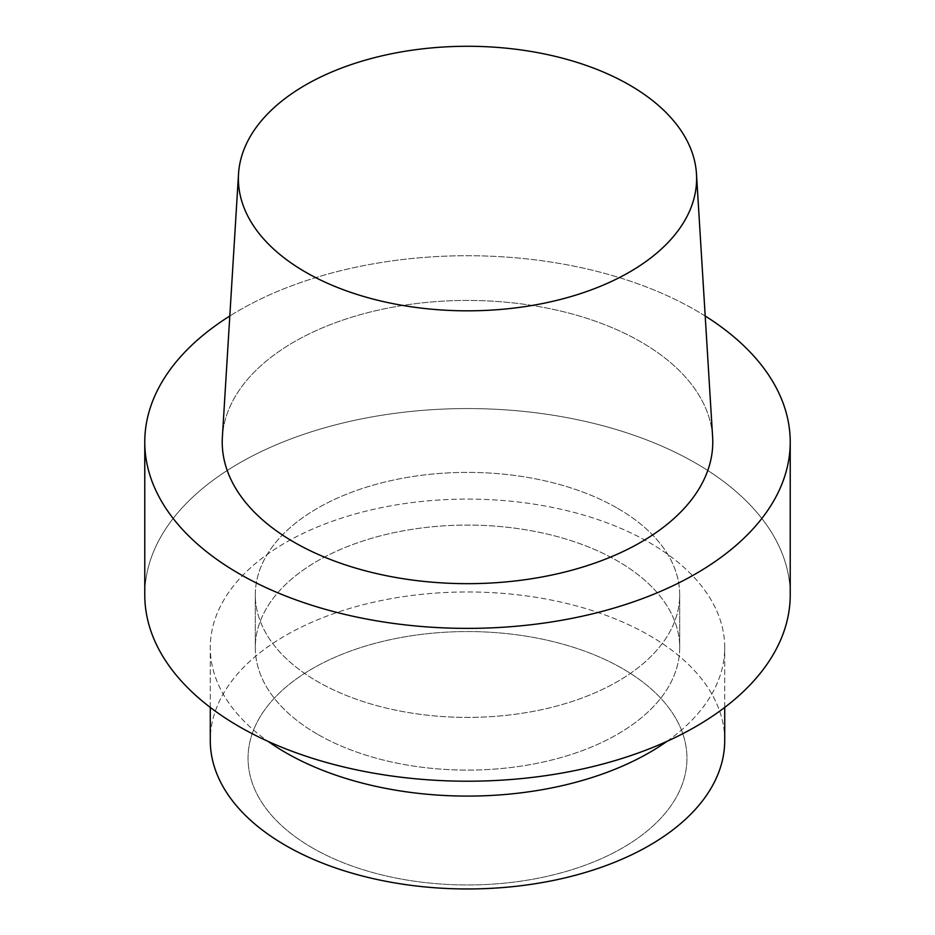 <?xml version="1.0" encoding="UTF-8"?>
<svg xmlns="http://www.w3.org/2000/svg" width="935" height="935" viewBox="0 0 935 935"><rect width="100%" height="100%" fill="white"/><g stroke="black" fill="none" stroke-linecap="round" stroke-linejoin="round"><path stroke-width="0.7" stroke-dasharray="4.67 3.51" d="M617.544 508.266A212.198 122.508 180 0 1 679.698 594.894A212.198 122.508 180 0 1 548.705 708.076A212.198 122.508 180 0 1 317.456 681.521A212.198 122.508 180 0 1 255.302 594.894A212.198 122.508 180 0 1 386.295 481.712A212.198 122.508 180 0 1 617.544 508.266A212.198 122.508 180 0 1 679.698 594.894A212.198 122.508 180 0 1 548.705 708.076A212.198 122.508 180 0 1 317.456 681.521A212.198 122.508 180 0 1 255.302 594.894A212.198 122.508 180 0 1 386.295 481.712A212.198 122.508 180 0 1 617.544 508.266M790.227 594.894A322.727 186.322 0 0 0 467.5 408.56A322.727 186.322 0 0 0 144.773 594.894A322.727 186.322 0 0 1 467.5 408.56A322.727 186.322 0 0 1 790.227 594.894M712.622 437.042A245.274 141.606 0 0 0 640.942 341.918A245.274 141.606 0 0 0 377.67 310.28A245.274 141.606 0 0 0 222.378 437.042A245.274 141.606 0 0 1 377.67 310.28A245.274 141.606 0 0 1 640.942 341.918A245.274 141.606 0 0 1 712.622 437.042M705.2 316.018A322.727 186.322 0 0 0 229.8 316.018A322.727 186.322 0 0 1 705.2 316.018M317.456 734.22A212.198 122.508 180 0 1 255.302 647.593A212.198 122.508 180 0 1 467.5 525.084A212.198 122.508 180 0 1 679.698 647.593A212.198 122.508 180 0 1 548.705 760.774A212.198 122.508 180 0 1 317.456 734.22A212.198 122.508 180 0 1 255.302 647.593A212.198 122.508 180 0 1 467.5 525.084A212.198 122.508 180 0 1 679.698 647.593A212.198 122.508 180 0 1 548.705 760.774A212.198 122.508 180 0 1 317.456 734.22M312.325 847.858A219.456 126.704 0 0 0 679.476 791.057A219.456 126.704 0 0 0 410.699 635.882A219.456 126.704 0 0 0 312.325 847.858A219.456 126.704 0 0 0 679.476 791.057A219.456 126.704 0 0 0 410.699 635.882A219.456 126.704 0 0 0 312.325 847.858M666.9 741.397A257.219 148.501 0 0 0 724.719 647.593A257.219 148.501 0 0 0 467.5 499.091A257.219 148.501 0 0 0 210.281 647.593A257.219 148.501 0 0 0 268.1 741.397A257.219 148.501 0 0 1 210.281 647.593A257.219 148.501 0 0 1 467.5 499.091A257.219 148.501 0 0 1 724.719 647.593A257.219 148.501 0 0 1 666.9 741.397M724.719 740.462A257.219 148.501 0 0 0 467.5 591.96A257.219 148.501 0 0 0 210.281 740.462A257.219 148.501 0 0 1 467.5 591.96A257.219 148.501 0 0 1 724.719 740.462M679.698 647.593L679.698 594.894L679.698 647.593M255.302 647.593L255.302 594.894L255.302 647.593M724.719 707.421L724.719 647.593L724.719 707.421M210.281 707.421L210.281 647.593L210.281 707.421"/><path stroke-width="1.4" d="M239.302 726.647A322.727 186.322 0 0 0 591.002 767.027A322.727 186.322 0 0 0 790.227 594.894L790.227 442.056A322.727 186.322 0 0 0 705.2 316.018A322.727 186.322 0 0 1 790.227 442.056A322.727 186.322 0 0 1 591.002 614.202A322.727 186.322 0 0 1 239.302 573.809A322.727 186.322 0 0 0 591.002 614.202A322.727 186.322 0 0 0 790.227 442.056L790.227 594.894A322.727 186.322 0 0 1 591.002 767.027A322.727 186.322 0 0 1 239.302 726.647A322.727 186.322 0 0 1 144.773 594.894A322.727 186.322 0 0 0 239.302 726.647M294.058 542.195A245.274 141.606 0 0 0 565.359 571.904A245.274 141.606 0 0 0 712.622 437.042A245.274 141.606 0 0 1 565.359 571.904A245.274 141.606 0 0 1 294.058 542.195A245.274 141.606 0 0 1 222.378 437.042A245.274 141.606 0 0 0 294.058 542.195M229.8 316.018A322.727 186.322 0 0 0 144.773 442.056A322.727 186.322 0 0 0 239.302 573.809A322.727 186.322 0 0 1 144.773 442.056A322.727 186.322 0 0 1 229.8 316.018M629.5 85.015A229.11 132.279 180 0 1 696.47 173.863A229.11 132.279 180 0 1 467.5 310.829A229.11 132.279 180 0 1 238.53 173.863A229.11 132.279 180 0 1 383.584 55.469A229.11 132.279 180 0 1 629.5 85.015A229.11 132.279 180 0 1 696.47 173.863A229.11 132.279 180 0 1 467.5 310.829A229.11 132.279 180 0 1 238.53 173.863A229.11 132.279 180 0 1 383.584 55.469A229.11 132.279 180 0 1 629.5 85.015M285.619 752.593A257.219 148.501 0 0 0 666.9 741.397A257.219 148.501 0 0 1 285.619 752.593A257.219 148.501 0 0 1 268.1 741.397A257.219 148.501 0 0 0 285.619 752.593M285.619 845.474A257.219 148.501 0 0 0 565.932 877.661A257.219 148.501 0 0 0 724.719 740.462L724.719 707.421L724.719 740.462A257.219 148.501 0 0 1 565.932 877.661A257.219 148.501 0 0 1 285.619 845.474A257.219 148.501 0 0 1 210.281 740.462A257.219 148.501 0 0 0 285.619 845.474M144.773 594.894L144.773 442.056L144.773 594.894M238.53 173.863L222.378 437.042L238.53 173.863M696.47 173.863L712.622 437.042L696.47 173.863M210.281 740.462L210.281 707.421L210.281 740.462"/></g></svg>
